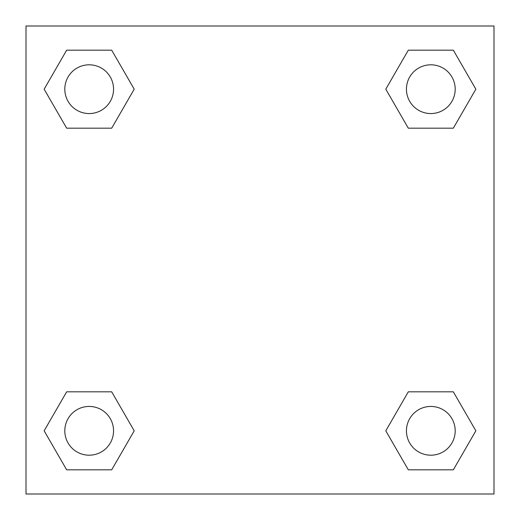 <?xml version="1.0" encoding="UTF-8"?>
<svg xmlns="http://www.w3.org/2000/svg" width="520" height="520" viewBox="0 0 520 520"><rect width="100%" height="100%" fill="white"/><g stroke="black" fill="none" stroke-linecap="round" stroke-linejoin="round"><path stroke-width="0.78" d="M453.336 128.18L408.304 128.18L453.336 128.18L475.852 89.18L453.336 128.18L408.304 128.18L385.788 89.18L408.304 50.18L385.788 89.18M66.664 50.18L111.696 50.18L66.664 50.18L111.696 50.18L134.212 89.18L111.696 128.18L66.664 128.18L111.696 128.18L66.664 128.18L44.148 89.18L66.664 50.18L44.148 89.18M66.664 391.82L111.696 391.82L66.664 391.82L44.148 430.82L66.664 391.82L111.696 391.82L134.212 430.82L111.696 469.82L66.664 469.82L111.696 469.82L66.664 469.82L44.148 430.82M423.241 391.82L408.304 391.82L423.241 391.82L408.304 391.82L385.788 430.82L408.304 391.82L453.336 391.82L408.304 391.82L453.336 391.82L475.852 430.82L453.336 469.82L408.304 469.82L453.336 469.82L408.304 469.82L385.788 430.82M494 26L26 26L26 494L494 494L494 26M408.304 50.18L453.336 50.18L408.304 50.18L453.336 50.18L475.852 89.18M455.195 430.82A24.375 24.375 0 0 0 418.632 409.708A24.375 24.375 0 0 0 418.632 451.932A24.375 24.375 0 0 0 455.195 430.82M113.555 430.82A24.375 24.375 0 0 0 76.993 409.708A24.375 24.375 0 0 0 76.993 451.932A24.375 24.375 0 0 0 113.555 430.82M455.195 89.18A24.375 24.375 0 0 0 418.632 68.068A24.375 24.375 0 0 0 418.632 110.292A24.375 24.375 0 0 0 455.195 89.18M113.555 89.18A24.375 24.375 0 0 0 76.993 68.068A24.375 24.375 0 0 0 76.993 110.292A24.375 24.375 0 0 0 113.555 89.18M96.759 391.82L111.696 391.82M423.241 128.18L408.304 128.18M111.696 128.18L96.759 128.18"/></g></svg>
